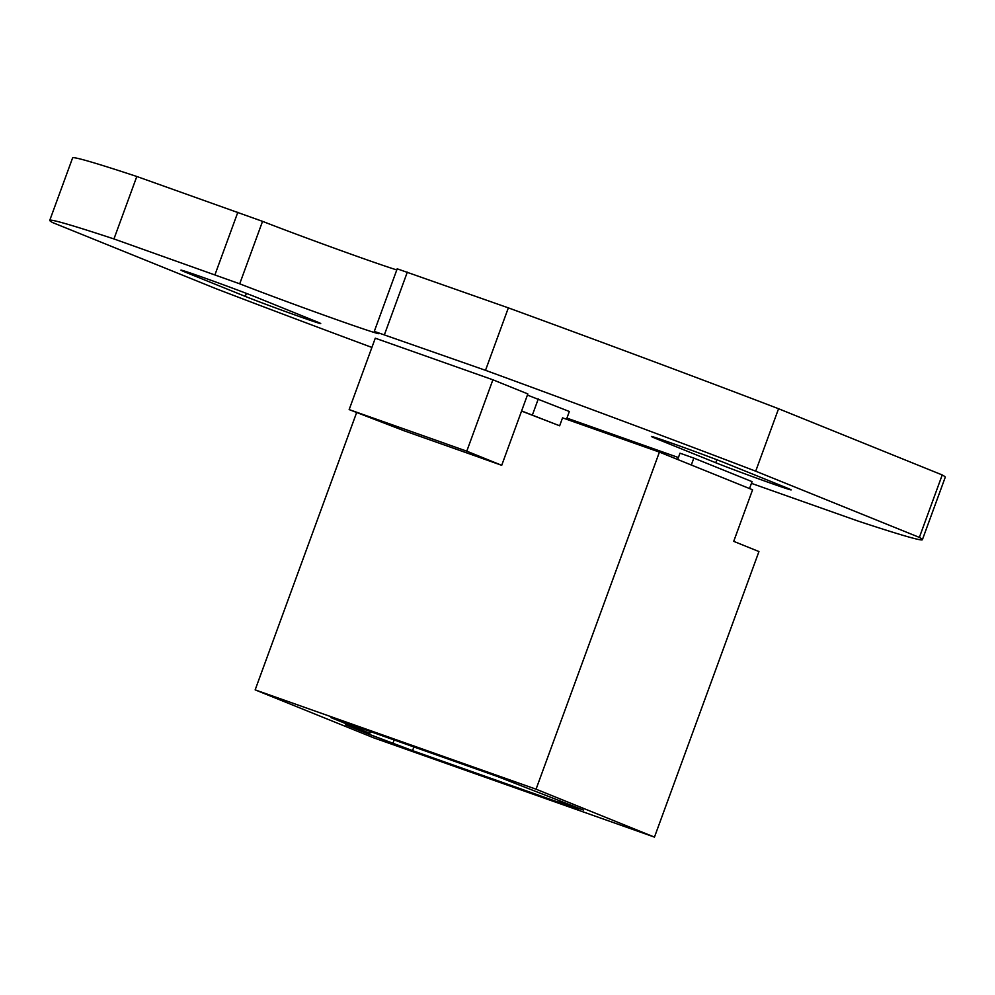 <?xml version="1.0" encoding="UTF-8"?>
<svg xmlns="http://www.w3.org/2000/svg" width="995" height="995" viewBox="0 0 995 995"><rect width="100%" height="100%" fill="white"/><g stroke="black" fill="none" stroke-linecap="round" stroke-linejoin="round"><path stroke-width="1.49" d="M256.411 297.306A42.909 0.821 -159.9 0 0 211.201 280.354A42.909 0.821 -159.9 0 0 180.953 270.13A42.909 0.821 -159.9 0 0 186.115 272.456L245.28 296.398A42.909 0.821 -159.9 0 0 290.478 313.35A42.909 0.821 -159.9 0 0 320.726 323.574A42.909 0.821 -159.9 0 0 315.564 321.248L256.411 297.306M751.436 483.359L858.187 521.106A464.615 8.918 -159.9 0 0 922.39 539.7A464.615 8.918 -159.9 0 0 919.368 537.399L755.702 471.182A464.615 8.918 -159.9 0 0 485.51 370.314L375.289 331.745A84.475 1.617 20.1 0 1 379.058 333.661A84.475 1.617 20.1 0 1 327.144 316.286A84.475 1.617 20.1 0 1 239.708 283.811L113.952 238.949A464.615 8.918 -159.9 0 0 49.75 220.355A464.615 8.918 -159.9 0 0 52.772 222.644L216.437 288.861A464.615 8.918 -159.9 0 0 371.906 347.429M566.914 418.111L678.403 457.538M726.872 463.658A42.909 0.821 -159.9 0 0 681.662 446.705A42.909 0.821 -159.9 0 0 651.426 436.482A42.909 0.821 -159.9 0 0 656.576 438.807L715.741 462.737A42.909 0.821 -159.9 0 0 760.939 479.689A42.909 0.821 -159.9 0 0 791.187 489.913A42.909 0.821 -159.9 0 0 786.038 487.6L726.872 463.658M749.533 488.557L752.058 481.642L693.838 458.086L679.995 453.185L677.694 459.491M527.412 395.077L569.339 411.495L566.503 419.243M480.958 457.974L501.716 465.312L527.835 393.921L492.898 379.791L396.01 345.526L375.277 338.2L349.158 409.592L404.853 431.059M396.781 269.931A84.475 1.617 20.1 0 1 262.556 221.35L136.812 176.488A464.615 8.918 -159.9 0 0 72.61 157.894L49.75 220.355M922.39 539.7L945.25 477.239A464.615 8.918 -159.9 0 0 942.228 474.951L778.563 408.734A464.615 8.918 -159.9 0 0 508.358 307.865L397.192 268.812L374.344 331.26M919.368 537.399L942.228 474.951M755.702 471.182L778.563 408.734M485.51 370.314L508.358 307.865M113.952 238.949L136.812 176.488M654.461 837.106L536.056 789.197L255.155 689.871L373.56 737.78L654.461 837.106L758.949 551.553L733.713 541.355L752.581 489.789L659.411 452.103L562.548 417.85L559.65 425.785L521.567 411.072M536.056 789.197L659.411 452.103M255.155 689.871L356.62 412.602M368.921 734.211L412.539 750.628L578.592 809.333L559.178 801.485L583.393 810.042L497.065 776.349L331.024 717.644L369.841 733.352L345.626 724.783L368.921 734.211L369.307 733.153M521.604 410.947L559.65 425.785M532.474 414.791L538.283 398.92M559.563 800.428L559.178 801.485M413.895 746.946L412.539 750.628M394.157 739.969L393.137 742.768M370.488 731.599L369.841 733.352M691.301 465.001L693.838 458.086M501.716 465.312L466.779 451.17L446.021 443.832M466.779 451.17L492.898 379.791M446.009 443.782L349.158 409.592M480.995 457.936L404.89 431.034M384.468 334.594L407.316 272.145M239.708 283.811L262.556 221.35M214.995 274.67L237.855 212.221M656.576 438.807L656.862 438.036M715.741 462.737L716.835 459.727M186.115 272.456L186.388 271.685M245.28 296.398L246.374 293.388"/></g></svg>
